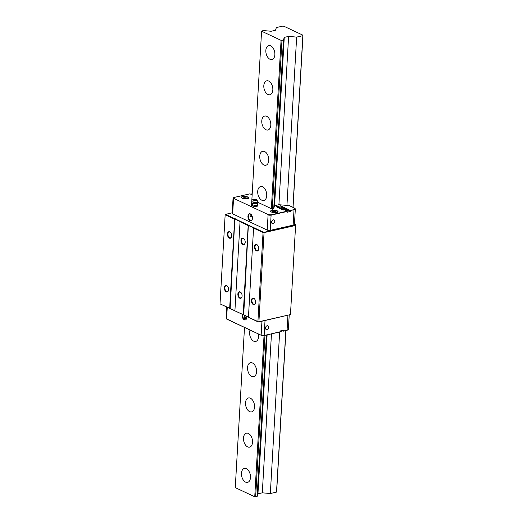 <?xml version="1.0" encoding="UTF-8"?>
<svg xmlns="http://www.w3.org/2000/svg" width="523" height="523" viewBox="0 0 523 523"><rect width="100%" height="100%" fill="white"/><g stroke="black" fill="none" stroke-linecap="round" stroke-linejoin="round"><path stroke-width="0.78" d="M274.863 54.673A7.152 4.347 77.2 0 1 271.94 59.524A7.152 4.347 77.2 0 1 265.847 50.437A7.152 4.347 77.2 0 1 268.77 45.579A7.152 4.347 77.2 0 1 274.863 54.673M272.836 89.91A7.152 4.347 77.2 0 1 269.907 94.761A7.152 4.347 77.2 0 1 263.814 85.674A7.152 4.347 77.2 0 1 266.737 80.817A7.152 4.347 77.2 0 1 272.836 89.91M270.803 125.147A7.152 4.347 77.2 0 1 267.874 130.005A7.152 4.347 77.2 0 1 261.781 120.911A7.152 4.347 77.2 0 1 264.71 116.06A7.152 4.347 77.2 0 1 270.803 125.147M268.77 160.384A7.152 4.347 77.2 0 1 265.841 165.242A7.152 4.347 77.2 0 1 259.748 156.148A7.152 4.347 77.2 0 1 262.677 151.297A7.152 4.347 77.2 0 1 268.77 160.384M266.737 195.628A7.152 4.347 77.2 0 1 263.814 200.479A7.152 4.347 77.2 0 1 257.715 191.385A7.152 4.347 77.2 0 1 260.644 186.534A7.152 4.347 77.2 0 1 266.737 195.628M258.44 333.988A7.152 4.347 77.2 0 1 255.682 341.434A7.152 4.347 77.2 0 1 253.714 341.173A7.152 4.347 77.2 0 1 250.04 330.039M256.577 371.82A7.152 4.347 77.2 0 1 253.655 376.671A7.152 4.347 77.2 0 1 247.556 367.577A7.152 4.347 77.2 0 1 250.484 362.727A7.152 4.347 77.2 0 1 256.577 371.82M254.544 407.057A7.152 4.347 77.2 0 1 251.622 411.908A7.152 4.347 77.2 0 1 245.529 402.821A7.152 4.347 77.2 0 1 248.451 397.964A7.152 4.347 77.2 0 1 254.544 407.057M252.517 442.295A7.152 4.347 77.2 0 1 249.589 447.145A7.152 4.347 77.2 0 1 243.496 438.058A7.152 4.347 77.2 0 1 246.418 433.201A7.152 4.347 77.2 0 1 252.517 442.295M250.484 477.532A7.152 4.347 77.2 0 1 247.556 482.389A7.152 4.347 77.2 0 1 241.463 473.295A7.152 4.347 77.2 0 1 244.391 468.445A7.152 4.347 77.2 0 1 250.484 477.532M244.503 327.437L235.265 487.619L254.747 496.772L264.043 335.55M257.493 202.153L271.359 208.67L281.067 40.349L261.578 31.197L251.458 206.722M261.578 31.197L263.154 30.556L271.189 31.243L275.536 30.256L276.353 27.556L282.538 26.15L283.943 26.268L302.98 35.211L293.05 207.409M281.067 40.349L283.446 40.094L284.264 37.388L288.611 36.401L296.652 37.094L302.837 35.688L302.98 35.211M254.747 496.772L255.649 496.85L264.965 335.341M272.176 210.279L281.969 40.428M255.649 496.85L257.126 496.517L257.95 493.81L262.298 492.823L270.332 493.516L276.517 492.11L276.66 491.633L285.95 330.575M302.837 35.688L292.939 207.356M285.833 330.601L276.517 492.11M296.652 37.094L286.944 205.408L288.317 205.101L289.212 205.604M279.648 332.007L270.332 493.516M288.611 36.401L278.909 204.722L286.944 205.408M271.463 333.87L262.298 492.823M284.264 37.388L274.562 205.716L278.909 204.722M267.116 334.857L257.95 493.81M283.446 40.094L273.738 208.409M266.442 335.008L257.126 496.517M253.701 298.267A3.354 2.04 77.2 0 1 254.564 298.966A3.354 2.04 77.2 0 1 255.518 303.163A3.354 2.04 77.2 0 1 253.335 304.556A3.354 2.04 77.2 0 1 251.4 300.418A3.354 2.04 77.2 0 1 253.701 298.267M254.649 299.071A2.994 1.824 -102.8 0 0 253.956 298.535A2.994 1.824 -102.8 0 0 253.132 298.43A2.994 1.824 -102.8 0 0 251.916 301.098A2.994 1.824 -102.8 0 0 253.629 304.157A2.994 1.824 -102.8 0 0 254.459 304.268A2.994 1.824 -102.8 0 0 255.544 303.033M256.793 244.568A3.354 2.04 77.2 0 1 257.656 245.267A3.354 2.04 77.2 0 1 258.61 249.471A3.354 2.04 77.2 0 1 256.433 250.863A3.354 2.04 77.2 0 1 254.498 246.719A3.354 2.04 77.2 0 1 256.793 244.568M257.741 245.372A2.994 1.824 -102.8 0 0 257.055 244.842A2.994 1.824 -102.8 0 0 256.224 244.731A2.994 1.824 -102.8 0 0 255.008 247.405A2.994 1.824 -102.8 0 0 256.728 250.465A2.994 1.824 -102.8 0 0 257.551 250.569A2.994 1.824 -102.8 0 0 258.643 249.34M243.26 238.207A3.354 2.04 77.2 0 1 244.13 238.906A3.354 2.04 77.2 0 1 245.084 243.11A3.354 2.04 77.2 0 1 242.901 244.503A3.354 2.04 77.2 0 1 240.966 240.364A3.354 2.04 77.2 0 1 243.26 238.207M244.215 239.011A2.994 1.824 -102.8 0 0 243.522 238.481A2.994 1.824 -102.8 0 0 242.698 238.37A2.994 1.824 -102.8 0 0 241.482 241.044A2.994 1.824 -102.8 0 0 243.195 244.104A2.994 1.824 -102.8 0 0 244.025 244.215A2.994 1.824 -102.8 0 0 245.11 242.979M240.168 291.906A3.354 2.04 77.2 0 1 241.031 292.605A3.354 2.04 77.2 0 1 241.986 296.809A3.354 2.04 77.2 0 1 239.802 298.202A3.354 2.04 77.2 0 1 237.873 294.057A3.354 2.04 77.2 0 1 240.168 291.906M241.116 292.71A2.994 1.824 -102.8 0 0 240.423 292.18A2.994 1.824 -102.8 0 0 239.599 292.069A2.994 1.824 -102.8 0 0 238.383 294.743A2.994 1.824 -102.8 0 0 240.103 297.803A2.994 1.824 -102.8 0 0 240.926 297.907A2.994 1.824 -102.8 0 0 242.018 296.678M229.734 231.852A3.354 2.04 77.2 0 1 230.597 232.552A3.354 2.04 77.2 0 1 231.552 236.756A3.354 2.04 77.2 0 1 229.368 238.148A3.354 2.04 77.2 0 1 227.44 234.003A3.354 2.04 77.2 0 1 229.734 231.852M230.682 232.657A2.994 1.824 -102.8 0 0 229.989 232.127A2.994 1.824 -102.8 0 0 229.166 232.016A2.994 1.824 -102.8 0 0 227.95 234.69A2.994 1.824 -102.8 0 0 229.669 237.749A2.994 1.824 -102.8 0 0 230.493 237.854A2.994 1.824 -102.8 0 0 231.584 236.625M226.636 285.551A3.354 2.04 77.2 0 1 227.498 286.251A3.354 2.04 77.2 0 1 228.453 290.448A3.354 2.04 77.2 0 1 226.276 291.841A3.354 2.04 77.2 0 1 224.341 287.702A3.354 2.04 77.2 0 1 226.636 285.551M227.583 286.356A2.994 1.824 -102.8 0 0 226.897 285.82A2.994 1.824 -102.8 0 0 226.067 285.715A2.994 1.824 -102.8 0 0 224.851 288.382A2.994 1.824 -102.8 0 0 226.57 291.442A2.994 1.824 -102.8 0 0 227.394 291.553A2.994 1.824 -102.8 0 0 228.486 290.317M295.6 225.452L264.05 232.624L258.911 321.763L290.461 314.591L295.6 225.452L295.279 225.04L263.049 232.539L257.904 321.671L258.78 321.965L290.461 314.591L295.6 225.452M263.958 232.153L263.252 232.094L263.049 232.539L253.577 228.087L248.438 317.226L258.78 321.965M232.212 212.802L225.55 214.378L263.252 232.094M295.279 225.04L295.456 224.465L294.469 224.001M295.802 224.779L295.456 224.465M248.438 317.226L258.068 321.9M248.445 317.036L234.905 310.865L248.438 317.186M234.919 310.675L220.02 303.87L234.905 310.825M248.87 225.145L248.667 225.59L253.629 227.917M248.366 225.099L243.692 314.951M240.436 221.373L240.044 221.726L248.164 225.544L243.188 314.911M240.488 221.203L240.044 221.726L234.905 310.865M235.337 218.784L235.134 219.229L240.096 221.562M234.834 218.745L230.159 308.596M225.55 214.378L225.158 214.737L234.631 219.183L229.656 308.55M220.02 303.87L225.158 214.737L225.622 214.142M271.993 210.318C275.575 209.409 280.524 211.737 276.687 212.521C273.098 213.423 268.155 211.096 271.993 210.318M242.679 196.543C246.261 195.635 251.21 197.962 247.366 198.747C243.783 199.649 238.834 197.321 242.679 196.543M273.065 223.648A2.04 1.464 115.2 0 0 274.673 221.87A2.04 1.464 115.2 0 0 274.045 219.889A2.04 1.464 115.2 0 0 273.287 219.823A2.04 1.464 115.2 0 0 271.679 221.602A2.04 1.464 115.2 0 0 272.313 223.583A2.04 1.464 115.2 0 0 273.065 223.648M247.948 216.221A3.576 2.177 -102.8 0 0 251.001 220.765A3.576 2.177 -102.8 0 0 252.459 218.339A3.576 2.177 -102.8 0 0 249.412 213.796A3.576 2.177 -102.8 0 0 247.948 216.221M249.7 213.763A3.576 2.177 -102.8 0 0 248.503 216.097A3.576 2.177 -102.8 0 0 251.269 220.673M290.428 211.521L287.107 212.279L287.029 211.207L285.813 210.632A2.144 0.732 -176.7 0 1 285.329 210.135A2.144 0.732 -176.7 0 1 286.12 209.625A2.144 0.732 -176.7 0 1 289.134 209.88L290.474 210.717L290.428 211.521L289.324 211.004M251.511 216.13A1.072 0.654 77.2 0 1 251.478 216.372A1.072 0.654 77.2 0 1 250.694 216.77A1.072 0.654 77.2 0 1 250.157 215.496A1.072 0.654 77.2 0 1 251.171 215.031A1.072 0.654 77.2 0 1 251.511 216.13M293.135 225.151A3.576 1.216 3.3 0 0 294.449 224.295L295.332 209.056A3.576 1.216 -176.7 0 1 294.011 209.913L293.135 225.151L270.221 230.355L271.104 215.116L287.153 211.475M232.663 213.861L233.539 198.629A2.144 0.732 -176.7 0 1 233.055 198.125L232.179 213.364A2.144 0.732 3.3 0 0 232.663 213.861L267.207 230.094A2.144 0.732 3.3 0 0 270.221 230.355M251.877 199.511L253.354 200.204M272.346 208.729L273.745 208.409L274.562 205.709M287.473 209.063L283.211 210.03L276.268 206.768L280.524 205.801L287.473 209.063M252.158 194.667A2.144 0.732 -176.7 0 1 251.262 194.399L249.935 193.856M250.046 193.83L233.997 197.478L233.716 198.387L268.266 214.62L270.979 214.855L287.029 211.207M290.35 210.455L293.887 209.651C295.345 209.233 295.508 208.703 294.371 208.062L289.219 205.519M287.375 209.082L280.524 205.801M280.524 205.866L276.36 206.814M281.165 206.781L280.341 206.938L281.825 206.807L281.165 206.781L281.4 207.101M281.001 206.971L281.779 207.082M283.218 207.853L282.551 207.977L283.296 207.52L283.283 207.886M284.42 208.651L285.185 208.559M278.648 207.239L277.497 206.99L278.347 206.801L278.648 207.304M280.073 207.984L280.707 207.906L279.491 207.938L280.099 207.618L279.602 207.801L280.067 208.049L279.602 207.801M282.753 209.056L281.178 208.788L282.753 208.991M282.381 209.167L282.446 208.788M283.525 209.762L284.283 209.743M282.747 209.35L283.754 209.337L282.59 209.599L282.865 209.148L282.4 209.579M281.361 208.298L280.321 208.533L281.361 208.357M280.145 208.232L280.995 208.043L280.145 208.232M278.713 207.572L279.439 207.592L279.04 207.278L279.504 207.638L278.596 207.468L279.419 207.651M279.034 207.343L279.504 207.638M277.504 206.801L277.151 206.755M283.649 208.174L284.656 208.161L283.492 208.422L283.767 207.971L283.309 208.402M282.289 207.043L282.557 207.356L281.099 207.317L282.289 207.108M283.296 207.52L282.453 207.781L283.106 207.801M284.564 208.383L285.185 208.631M278.282 206.938L278.726 207.036M282.564 208.827L281.91 208.69M283.656 209.56L284.277 209.808M283.656 209.357L282.858 209.22L283.499 209.22M281.113 208.167L281.466 208.331M278.824 207.298L278.707 207.638M284.558 208.18L283.767 208.036L284.401 208.036M282.4 207.356L282.021 207.108M282.76 208.062L282.544 207.755L283.165 207.912L282.544 207.755M277.948 207.213L278.622 206.99L278.014 206.931M282.623 209.533L282.995 209.448L282.479 209.35M283.12 209.422L283.551 209.324L282.95 209.187M283.531 208.357L283.904 208.272L283.388 208.167M284.022 208.246L284.453 208.147L283.852 208.01M279.328 207.611L278.805 207.363L279.321 207.664M282.27 207.304L281.485 207.285L282.27 207.35M264.128 335.511L280.125 331.896L280.263 330.948L283.584 330.19L283.538 331L287.075 330.196A3.576 1.216 3.3 0 0 287.081 330.196A3.576 1.216 3.3 0 0 288.395 329.34L289.219 315.049M242.378 314.526A3.576 2.177 -102.8 0 0 242.227 315.428A3.576 2.177 -102.8 0 0 245.28 319.971A3.576 2.177 -102.8 0 0 246.738 317.546A3.576 2.177 -102.8 0 0 246.673 316.356M242.849 314.748A3.576 2.177 -102.8 0 0 242.783 315.304A3.576 2.177 -102.8 0 0 245.549 319.88M267.181 325.737A2.04 1.464 -64.8 0 1 267.939 325.809A2.04 1.464 -64.8 0 1 268.567 327.79A2.04 1.464 -64.8 0 1 266.959 329.562A2.04 1.464 -64.8 0 1 266.2 329.497A2.04 1.464 -64.8 0 1 265.573 327.516A2.04 1.464 -64.8 0 1 267.181 325.737M244.287 317.383A1.072 0.654 77.2 0 1 245.294 316.918A1.072 0.654 77.2 0 1 245.64 318.023A1.072 0.654 77.2 0 1 245.601 318.265A1.072 0.654 77.2 0 1 244.816 318.664A1.072 0.654 77.2 0 1 244.287 317.383M288.01 329.843L287.042 330.307M283.538 331L282.283 330.614M280.125 331.896L264.076 335.544L261.225 335.295L226.603 318.906L227.263 307.426M254.623 199.917L256.205 199.812L254.623 199.917M257.277 203.963L257.741 204.957L255.499 205.467L252.805 204.977L252.341 203.983L253.086 202.78A2.059 0.7 -176.7 0 1 253.099 202.741M256.643 199.459A1.713 0.582 -176.7 0 1 257.015 199.786A1.713 0.582 -176.7 0 1 255.969 200.335A1.713 0.582 -176.7 0 1 253.982 200.061A1.713 0.582 -176.7 0 1 253.616 199.59A1.713 0.582 -176.7 0 1 254.851 199.171A1.713 0.582 -176.7 0 1 256.643 199.459M257.015 199.786L257.551 201.61A2.36 0.804 -176.7 0 1 257.564 201.708A2.36 0.804 -176.7 0 1 256.695 202.27A2.36 0.804 -176.7 0 1 253.38 201.989A2.36 0.804 -176.7 0 1 252.851 201.433A2.36 0.804 -176.7 0 1 252.877 201.342L253.616 199.59M257.205 202.832L257.205 202.832A2.099 0.713 -176.7 0 1 255.649 203.303A2.099 0.713 -176.7 0 1 253.524 202.95A2.099 0.713 -176.7 0 1 253.08 202.591L253.086 202.78A2.059 0.7 -176.7 0 0 253.537 203.329A2.059 0.7 -176.7 0 0 255.891 203.656A2.059 0.7 -176.7 0 0 257.179 203.016L257.205 202.832A2.36 2.36 0 0 0 257.564 201.708M252.341 203.983L252.74 206.108L255.433 206.598L257.676 206.088L257.741 204.957M252.805 204.977L252.74 206.108M255.499 205.467L255.433 206.598M247.614 198.655A2.68 0.915 3.3 0 0 247.477 198.465A2.68 0.915 3.3 0 0 246.235 197.91A2.68 0.915 3.3 0 0 242.489 198.178A2.68 0.915 3.3 0 0 242.332 198.354M243.548 198.714L243.515 198.309L244.914 198.086L246.366 198.426L246.405 198.871M244.869 198.89L244.914 198.086M246.34 198.877L246.366 198.426M276.929 212.43A2.68 0.915 3.3 0 0 276.798 212.24A2.68 0.915 3.3 0 0 275.549 211.684A2.68 0.915 3.3 0 0 271.803 211.952A2.68 0.915 3.3 0 0 271.646 212.129M272.862 212.488L272.829 212.083L274.229 211.861L275.686 212.201L275.719 212.652M274.183 212.665L274.229 211.861M275.66 212.652L275.686 212.201M252.191 194.079L252.21 193.687A2.216 2.216 0 0 0 251.151 194.347M286.754 210.318L286.911 209.873L288.193 209.991L286.754 210.318M287.996 210.403L286.663 210.161L287.768 209.906L288.291 210.154L287.996 210.403M288.068 209.945A2.216 2.216 0 0 1 289.428 211.233A2.04 0.693 -176.7 0 1 289.448 211.344A2.04 0.693 -176.7 0 1 289.448 211.384A2.04 0.693 -176.7 0 1 287.127 211.939M289.448 211.384L289.448 211.344A2.04 0.693 -176.7 0 1 287.127 211.9M286.931 210.285L286.957 209.913M287.742 210.403L287.768 209.906M280.243 331.334L281.067 331.321A2.216 2.216 0 0 0 282.407 330.458M272.117 210.579A3.504 1.19 -176.7 0 1 275.856 210.625A3.504 1.19 -176.7 0 1 277.824 211.822L276.628 212.515C274.941 213.103 270.986 212.312 270.829 211.416A3.504 1.19 -176.7 0 1 272.117 210.579M242.803 196.805A3.504 1.19 -176.7 0 1 246.542 196.851A3.504 1.19 -176.7 0 1 248.51 198.047L247.307 198.733C245.627 199.328 241.672 198.537 241.515 197.642A3.504 1.19 -176.7 0 1 242.803 196.805M295.005 208.514A3.576 1.216 -176.7 0 1 295.332 209.056L294.514 208.128M290.474 210.717L293.887 209.651M270.979 214.855L271.104 215.116A2.144 0.732 -176.7 0 1 268.09 214.861L267.207 230.094M233.716 198.387L268.266 214.62M233.997 197.478L233.055 198.125A2.144 0.732 -176.7 0 1 233.343 197.792M294.371 208.062L289.127 205.565M249.987 193.824L233.879 197.504M289.088 210.645L289.134 209.88M226.126 318.409A2.144 0.732 3.3 0 0 226.603 318.906L226.126 318.409L226.766 307.197M261.951 321.24L261.154 335.138A2.144 0.732 3.3 0 0 264.167 335.4L265.024 320.547M261.173 335.243L226.681 319.063L261.225 335.295L264.076 335.544L280.217 331.752M287.075 330.196L287.931 315.336M286.931 330.333L283.499 331.111M257.166 202.976A2.059 0.7 -176.7 0 1 257.179 203.016L257.525 203.911M288.395 329.34L286.99 330.34L283.446 331.144M252.851 201.433A2.36 2.36 0 0 0 253.08 202.591M256.048 199.969A0.869 0.869 0 0 0 254.557 199.884M275.078 229.63L275.098 229.244M271.45 230.453L271.47 230.074M286.911 209.873A2.216 2.216 0 0 0 285.702 210.579M285.414 227.283L285.434 226.897M287.591 226.786L287.611 226.407"/></g></svg>
